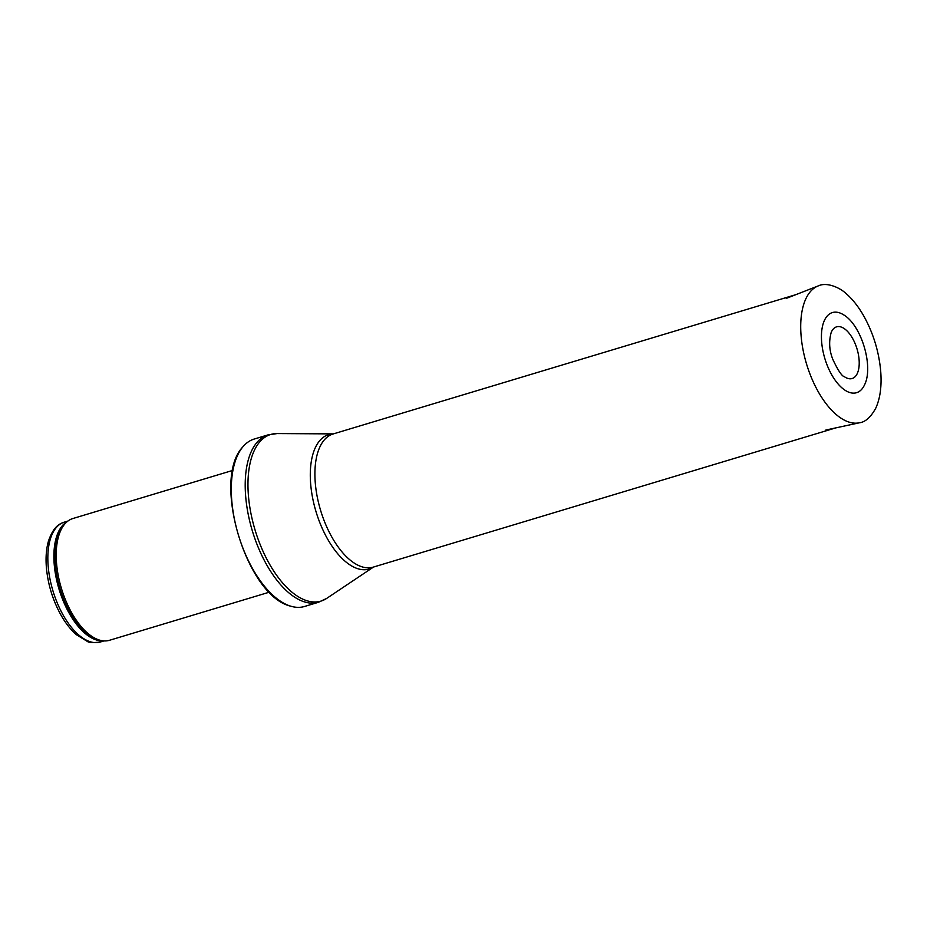 <?xml version="1.0" encoding="UTF-8"?>
<svg xmlns="http://www.w3.org/2000/svg" width="927" height="927" viewBox="0 0 927 927"><rect width="100%" height="100%" fill="white"/><g stroke="black" fill="none" stroke-linecap="round" stroke-linejoin="round"><path stroke-width="1.39" d="M269.363 592.168L109.525 640.279A63.581 31.124 -106.8 0 1 103.048 640.835A63.581 31.124 -106.8 0 1 61.402 588.378A63.581 31.124 -106.8 0 1 67.173 521.646A63.581 31.124 -106.8 0 1 72.874 518.529L232.712 470.418M304.601 606.455A87.416 42.793 -106.8 0 1 290.638 606.154A87.416 42.793 -106.8 0 1 238.436 535.088A87.416 42.793 -106.8 0 1 242.723 447.023A87.416 42.793 -106.8 0 1 254.207 439.05L268.135 434.856A87.416 42.793 -106.8 0 0 252.353 530.893A87.416 42.793 -106.8 0 0 318.529 602.26L304.601 606.455M831.195 332.457A26.987 13.21 -106.8 0 1 848.981 333.071A26.987 13.21 -106.8 0 1 859.051 366.489A26.987 13.21 -106.8 0 1 844.555 376.814C841.936 376.292 838.054 370.533 832.898 359.537C829.259 350.591 828.692 341.565 831.195 332.457M826.27 362.851A41.866 20.498 -106.8 0 1 823.605 322.422A41.866 20.498 -106.8 0 1 843.616 314.832C861.322 325.087 873.732 366.327 864.636 384.659A41.866 20.498 -106.8 0 1 826.849 364.404A41.866 20.498 -106.8 0 1 826.27 362.851M64.253 522.168C59.676 523.639 53.43 526.42 48.413 541.264C46.304 548.726 45.608 557.312 46.35 567.023C47.787 583.628 52.457 599.294 60.382 614.022C65.168 622.712 70.556 629.642 76.535 634.798L87.115 641.275C88.61 642.666 93.024 642.909 100.325 642.017A62.584 30.637 -106.8 0 1 52.955 590.916A62.584 30.637 -106.8 0 1 64.253 522.168L67.914 521.067M102.874 640.812A62.584 30.637 -106.8 0 1 59.004 589.097A62.584 30.637 -106.8 0 1 67.034 521.762M103.048 640.835L101.182 640.627A62.816 30.753 -106.8 0 1 60.023 588.796A62.816 30.753 -106.8 0 1 65.724 522.851L67.173 521.646M373.511 567.046L326.744 598.367A87.022 42.596 -106.8 0 1 255.087 530.07A87.022 42.596 -106.8 0 1 277.138 433.569L268.135 434.856M373.488 567.046A70.197 34.357 -106.8 0 1 316.037 511.727A70.197 34.357 -106.8 0 1 333.407 433.882L277.138 433.569M835.725 427.903L373.233 567.127A69.537 34.032 -106.8 0 1 320.591 510.348A69.537 34.032 -106.8 0 1 333.141 433.963L795.644 294.728M818.182 285.933C827.232 281.541 840.696 288.285 846.003 293.523C852.794 299.363 858.947 307.254 864.439 317.185C873.454 333.859 878.854 351.657 880.65 370.568C881.901 385.678 880.279 398.181 875.795 408.1C870.812 417.208 865.343 422.098 859.375 422.793A71.518 35.006 -106.8 0 1 808.993 371.403A71.518 35.006 -106.8 0 1 818.182 285.933L786.235 298.413M100.325 642.017L103.998 640.916M290.638 606.154C246.559 596.165 211.495 479.676 242.723 447.023M326.744 598.367L318.529 602.26M859.375 422.793L825.853 430.035"/></g></svg>
